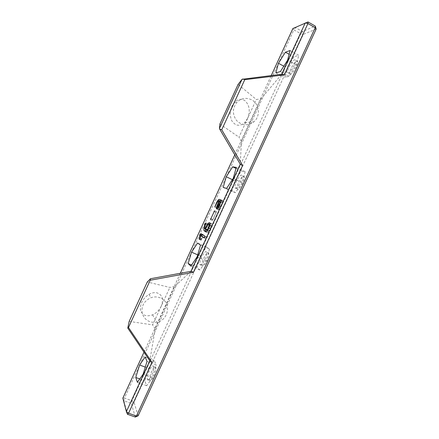 <?xml version="1.0" encoding="UTF-8"?>
<svg xmlns="http://www.w3.org/2000/svg" width="439" height="439" viewBox="0 0 439 439"><rect width="100%" height="100%" fill="white"/><g stroke="black" fill="none" stroke-linecap="round" stroke-linejoin="round"><path stroke-width="0.33" stroke-dasharray="2.19 1.65" d="M281.635 74.257L282.123 74.196M281.52 74.509L260.991 98.885L256.31 99.488L238.103 84.387M144.003 352.16L180.286 273.288M234.777 154.841L271.275 75.513M190.943 271.34L174.667 286.535L155.219 328.806L149.792 360.759M260.991 98.885L241.439 141.391L240.254 164.186M241.439 141.391L238.981 137.16L256.31 99.488M219.895 124.001L238.981 137.16M247.645 118.332L244.748 122.558C239.815 126.651 235.518 126.081 231.858 120.846C229.098 114.469 229.882 108.378 234.206 102.567C237.905 98.896 241.565 98.341 245.192 100.904C249.55 105.36 250.367 111.166 247.645 118.332L247.645 118.332M135.278 417.05L131.305 403.397L131.914 400.73L124.484 398.041L293.883 29.847L292.884 28.53L308.008 21.95M240.32 164.038L240.512 164.625M124.484 398.041L122.838 398.173L123.847 400.708L124.484 398.041M190.877 271.483L191.442 271.247M127.453 414.268L123.847 400.708L131.305 403.397L134.01 402.217L303.305 34.374L316.162 29.067M174.667 286.535L169.86 287.43L147.279 281.997M149.913 360.501L150.067 361.165M155.219 328.806L152.629 324.893L169.86 287.43M129.176 321.386L152.629 324.893M217.782 201.49L219.626 202.346L216.636 207.867L219.451 201.506M219.352 201.501L220.74 202.149L220.137 201.918L219.626 202.346M221.514 200.354L223.27 201.013L223.116 202.165L221.015 206.731L219.599 209.019L218.424 209.782L218.183 208.465L220.74 202.149M212.317 220.488L216.449 211.576L212.959 219.73L212.317 220.488L210.462 219.643M211.126 218.82L212.525 219.456M147.01 361.401L156.213 364.913L154.204 360.446L148.58 368.381L144.815 380.843L146.637 385.716L152.41 377.721L156.213 364.913M145.172 356.989L154.204 360.446M143.098 374.226L152.41 377.721M145.265 367.125L148.58 368.381M137.396 382.287L146.637 385.716M139.756 378.956L144.815 380.843M200.508 245.143L209.513 249.122L206.451 246.927L200.305 255.992L197.034 267.389L199.904 269.996L206.231 260.799L209.513 249.122M197.61 243.014L206.451 246.927M197.127 256.826L206.231 260.799M197.698 254.85L200.305 255.992M190.861 266.1L199.904 269.996M191.58 265.035L197.034 267.389M202.434 236.412L201.781 239.48L201.177 240.237L201.814 236.133M204.097 237.927L205.924 238.739L204.404 237.729M202.434 234.569L202.763 234.404L206.731 236.994L206.593 238.026L205.924 238.739M205.682 229.663L207.027 224.461L207.685 223.808L206.703 227.429L206.829 229.904L209.48 224.763M205.436 229.279L206.829 229.904M209.321 222.595L211.812 223.786L211.905 225.717L210.704 229.131L208.997 231.929L207.68 232.763L206.259 231.885M209.93 224.203L211.181 223.44M236.27 167.418L245.143 171.709L241.379 171.034L234.876 180.863L231.94 191.541L235.513 192.628L242.218 182.629L245.143 171.709M235.99 168.428L241.379 171.034M233.246 178.333L242.218 182.629M232.368 179.661L234.876 180.863M226.606 188.419L235.513 192.628M223.193 187.409L231.94 191.541M290.069 50.496L298.745 55.27L293.916 56.883L288.176 65.845L285.29 77.242L289.081 76.26L296.347 65.038L298.745 55.27M289.114 54.255L293.916 56.883M287.578 60.258L296.347 65.038M283.803 66.19L285.125 66.909L288.176 65.845M280.373 71.573L289.081 76.26M285.125 66.909L282.672 76.507L285.29 77.242M275.895 72.874L282.672 76.507M251.41 99.719C246.246 97.376 241.516 98.133 237.219 101.991C232.368 107.934 232.121 114.074 236.489 120.418C241.938 125.691 247.728 126.169 253.846 121.85C260.821 116.247 259.46 103.538 251.41 99.719M138.12 415.799L134.01 402.217L131.914 400.73L300.808 33.726L293.883 29.847L295.491 27.63L302.438 31.531L315.262 26.071M161.239 306.17C159.319 310.132 156.432 313.018 152.574 314.834C146.275 317.068 142.247 315.416 140.491 309.89C140.003 303.645 142.84 298.465 148.997 294.355C151.806 292.824 154.457 292.314 156.937 292.824C162.414 294.816 163.846 299.261 161.239 306.17M219.621 205.814L219.11 207.845L219.851 207.598L222.249 202.736L221.218 202.335L219.621 205.814L217.76 204.953M147.471 379.439C148.574 383.077 154.769 369.956 153.507 366.653C152.509 362.647 146.171 375.866 147.433 379.318L147.471 379.439M200.217 264.849C201.847 266.797 207.674 255.273 206.522 252.359C205.562 248.458 198.691 261.007 199.932 264.36L200.217 264.849M207.565 230.508L208.421 231.029L209.381 230.327L210.38 228.626L211.115 225.712L210.484 225.218L209.584 225.728L207.57 229.515M235.474 188.249C237.417 189.209 243.08 178.437 242.01 175.798C241.093 172.017 233.767 184.44 234.986 187.667L235.474 188.249M288.511 73.017C290.865 72.676 296.391 62.645 295.442 60.401C294.607 56.85 286.497 69.571 287.66 72.539L288.511 73.017M149.748 380.289L149.704 380.169C148.415 376.706 154.748 363.497 155.779 367.514C157.069 370.829 150.879 383.933 149.748 380.289M202.439 265.814L202.154 265.321C200.881 261.957 207.757 249.429 208.75 253.341C209.93 256.261 204.097 267.774 202.439 265.814M237.669 189.286L237.17 188.704C235.93 185.472 243.261 173.065 244.205 176.857C245.302 179.502 239.634 190.257 237.669 189.286M290.656 74.175L289.795 73.692C288.604 70.712 296.737 58.019 297.593 61.575C298.558 63.831 293.032 73.845 290.656 74.175M302.438 31.531L300.808 33.726L303.305 34.374L302.438 31.531M160.279 297.867C157.277 296.676 154.188 296.616 151.011 297.686C144.146 300.814 141.188 305.978 142.148 313.183C144.475 319.987 149.315 322.994 156.679 322.21C168.927 320.36 171.693 301.944 160.279 297.867M219.363 201.474L221.218 202.335M220.872 202.099L222.249 202.736M218.545 206.994L219.851 207.598M205.353 229.46L207.208 230.294M218.496 203.23L218.946 203.466M216.811 206.89L217.278 207.087M218.293 201.057L220.137 201.918M217.645 205.211L219.039 205.853M217.667 208.223L218.183 208.465M216.559 208.92L218.424 209.782M217.728 208.152L219.599 209.019M219.143 205.864L221.015 206.731M221.245 201.292L223.116 202.165M221.503 200.508L223.374 201.38M221.426 200.151L223.27 201.013M214.792 207.016L216.636 207.867M211.099 218.885L212.959 219.73M214.391 211.73L216.246 212.586M214.594 210.72L216.449 211.576M214.413 211.675L215.812 212.317M199.696 239.118L201.155 239.771M199.366 239.436L201.177 240.237M199.932 238.657L201.781 239.48M200.151 237.971L201.995 238.794M204.706 237.186L206.593 238.026M204.848 236.155L206.731 236.994M200.93 233.586L202.763 234.404M204.865 226.601L206.703 227.429M205.677 223.78L207.51 224.609M205.814 222.924L207.647 223.753M205.655 223.841L207.027 224.461M205.37 224.675L206.709 225.284M204.755 228.489L205.765 228.938M205.886 231.962L207.68 232.763M207.12 231.084L208.997 231.929M208.827 228.28L210.704 229.131M210.029 224.867L211.905 225.717M209.946 222.935L211.812 223.786M206.637 226.667L208.031 227.292M217.239 206.506L219.099 207.367M219.187 205.765L220.565 206.401M218.199 207.532L219.231 208.009M206.549 230.19L208.421 231.029M208.064 229.734L209.381 230.327M206.626 226.694L208.481 227.528M207.724 224.889L209.584 225.728M210.007 225.004L210.484 225.218M209.996 225.048L210.956 225.481M209.754 225.942L211.06 226.535M208.959 227.984L210.38 228.626M218.172 209.447L216.932 208.876M223.369 201.133L221.503 200.261M216.559 207.779L214.907 207.016M212.256 220.4L210.583 219.643M216.515 211.658L214.66 210.802M201.139 240.166L199.449 239.42M206.818 237.12L204.936 236.281M206.643 229.504L204.793 228.675M207.685 223.808L205.853 222.979M211.993 224.06L210.122 223.21M244.748 122.558L253.846 121.85M234.206 102.567L237.219 101.991M152.574 314.834L156.679 322.21M148.997 294.355L151.011 297.686M219.11 207.845L217.25 206.983M155.779 367.514L153.507 366.653M149.704 380.169L147.433 379.318M208.75 253.341L206.522 252.359M202.154 265.321L199.932 264.36M211.115 225.712L209.963 225.191M244.205 176.857L242.01 175.798M237.17 188.704L234.986 187.667M297.593 61.575L295.442 60.401M289.795 73.692L287.66 72.539"/><path stroke-width="0.66" d="M242.037 79.3L238.103 84.387L219.895 124.001L219.456 128.424L242.037 79.3L282.123 74.196L284.313 74.866L307.926 23.552L305.275 22.894L281.635 74.257M242.635 78.987L244.77 79.673L284.313 74.866M271.275 75.513L292.884 28.53L308.008 21.95L307.926 23.552L315.213 27.684L136.441 416.007L128.594 413.214L151.982 362.405L128.484 327.505L150.215 280.241L193.44 272.317L242.613 165.47L221.733 129.785L244.77 79.673M149.792 360.759L126.388 411.612L122.838 398.173L144.003 352.16M180.286 273.288L234.777 154.841M240.254 164.186L190.943 271.34M217.102 202.609L214.792 207.016L216.657 202.374L218.101 200.03L219.187 199.311L221.404 200.14L221.503 200.508L219.143 205.864L217.728 208.152L216.559 208.92L216.323 207.603L218.891 201.287L218.293 201.057L217.102 202.609L216.657 202.374M210.462 219.643L214.594 210.72L210.462 219.643M147.01 361.401L145.172 356.989L139.618 364.985L135.755 377.463L137.396 382.287L143.098 374.226L147.01 361.401M200.508 245.143L197.61 243.014L191.53 252.156L188.161 263.559L190.861 266.1L197.127 256.826L200.508 245.143M199.311 238.948L199.997 235.194L200.93 233.586L204.936 236.281L204.042 237.9L200.59 235.589L199.932 238.657L199.333 239.42L199.311 238.948L199.696 239.118M204.865 226.601L204.98 229.07L208.075 223.363L209.321 222.595L209.946 222.935L210.029 224.867L208.827 228.28L207.12 231.084L205.809 231.924L203.899 230.404L203.926 228.115L205.2 223.638L205.853 222.979L204.865 226.601M236.27 167.418L232.67 166.82L226.228 176.73L223.193 187.409L226.606 188.419L233.246 178.333L236.27 167.418M290.069 50.496L285.399 52.214L278.425 63.276L275.895 72.874L280.373 71.573L287.578 60.258L290.069 50.496M221.733 129.785L219.643 129.006L219.456 128.424M219.643 129.006L240.512 164.625L242.613 165.47M151.982 362.405L150.067 361.165L127.771 328.076L129.176 321.386L147.279 281.997L150.451 278.743L191.442 271.247L193.44 272.317M127.453 414.268L126.388 411.612L128.594 413.214L127.453 414.268L135.278 417.05L136.441 416.007L138.12 415.799L316.162 29.067L315.213 27.684L315.262 26.071L308.008 21.95M218.891 201.287L219.352 201.501M219.451 201.506L221.031 200.173L221.514 200.354M210.671 218.611L211.126 218.82M139.618 364.985L145.265 367.125M135.755 377.463L139.756 378.956M191.53 252.156L197.698 254.85M188.161 263.559L191.58 265.035M201.814 236.133L202.434 234.569M199.997 235.194L201.836 236.012M200.59 235.589L204.404 237.729M204.98 229.07L205.436 229.279M206.259 231.885L205.748 231.232L205.682 229.663M209.48 224.763L209.93 224.203L208.075 223.363M232.67 166.82L235.99 168.428M226.228 176.73L232.368 179.661M285.399 52.214L289.114 54.255M278.425 63.276L283.803 66.19M150.451 278.743L150.215 280.241M127.771 328.076L128.484 327.505M207.57 229.515L207.208 230.294L207.565 230.508M135.278 417.05L138.12 415.799M315.262 26.071L316.162 29.067M217.985 206.736L220.383 201.869L219.363 201.474L217.76 204.953L217.25 206.983L218.545 206.994M220.383 201.869L220.872 202.099M206.549 230.19L207.504 229.482L208.503 227.775L209.244 224.861L208.624 224.378L207.724 224.889L205.353 229.46L206.549 230.19M217.184 204.997L217.645 205.211M216.323 207.603L217.667 208.223M219.187 199.311L221.031 200.173M218.101 200.03L219.939 200.886M214.973 206.039L215.428 206.253M213.958 211.466L214.413 211.675M200.294 234.3L202.127 235.123M205.2 223.638L205.655 223.841M204.881 224.455L205.37 224.675M203.926 228.115L204.755 228.489M204.25 230.958L206.105 231.787M206.182 226.458L206.637 226.667M218.699 205.534L219.187 205.765M217.371 207.148L218.199 207.532M207.504 229.482L208.064 229.734M208.624 224.378L210.007 225.004M209.09 224.636L209.996 225.048M209.189 225.69L209.754 225.942M208.503 227.775L208.959 227.984M216.932 208.876L216.312 208.585M205.748 231.232L203.899 230.404M209.963 225.191L209.244 224.861"/></g></svg>
